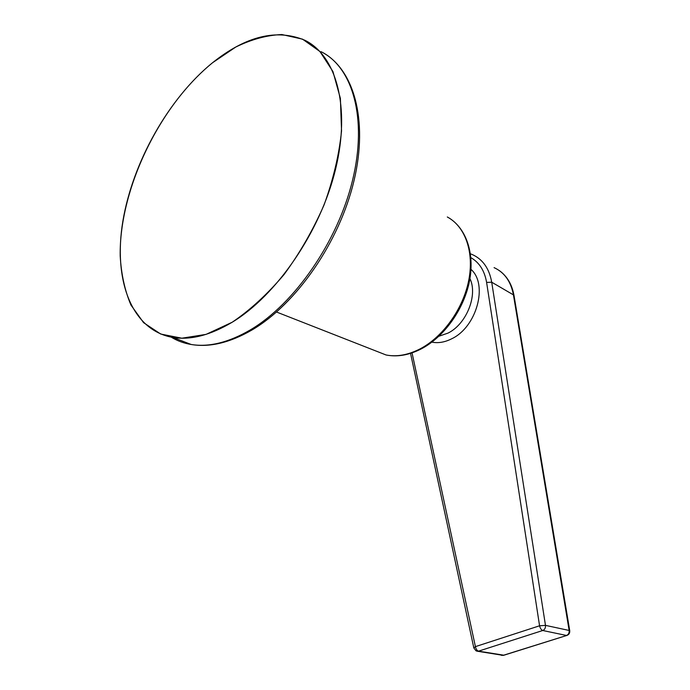 <?xml version="1.0" encoding="UTF-8"?>
<svg xmlns="http://www.w3.org/2000/svg" width="690" height="690" viewBox="0 0 690 690"><rect width="100%" height="100%" fill="white"/><g stroke="black" fill="none" stroke-linecap="round" stroke-linejoin="round"><path stroke-width="1.03" d="M503.942 655.215L478.524 651.153L542.754 630.505C544.772 629.616 545.678 627.9 545.48 625.364L491.711 282.21C489.262 268.574 482.836 259.371 472.426 254.61L470.433 253.816M567.275 635.3L503.114 655.371L501.285 655.302M569.759 630.884L569.147 630.462C569.354 632.928 568.465 634.602 566.481 635.456L542.754 630.505C541.288 629.953 540.227 628.383 539.571 625.787L545.48 625.364L569.147 630.462L513.438 294.88L491.711 282.21L486.605 282.408C484.587 270.747 479.343 262.493 470.873 257.646M412.042 352.875L475.41 646.634C475.979 649.143 477.023 650.653 478.524 651.153L476.031 650.834L473.832 647.97L475.41 646.634L539.571 625.787L486.605 282.408M232.185 322.239C210.416 335.193 190.699 340.274 173.035 337.479C131.031 330.286 113.126 279.424 122.889 221.016C132.747 162.392 168.213 98.877 212.537 62.747C245.916 36.027 276.681 28.532 304.833 40.244C336.194 55.459 350.839 106.872 335.504 169.49C320.289 232.047 276.414 295.587 232.185 322.239L206.051 334.383L181.832 338.204L160.718 334.046L143.58 322.661L130.962 305.058C124.847 290.68 121.259 274.318 120.198 255.981C119.129 190.043 158.829 106.45 212.537 62.747L235.764 47.049C251.565 39.321 266.935 35.147 281.874 34.535L302.531 39.157L319.944 51.534L332.925 71.527L340.386 98.429L341.541 130.953C339.092 154.862 333.27 179.521 324.067 204.921C313.079 229.994 299.736 253.221 284.013 274.603C267.392 294.225 250.116 310.103 232.185 322.239M514.067 295.786L513.438 294.88C510.911 281.494 504.45 272.403 494.075 267.625M476.833 651.144L503.372 655.388L566.723 635.481C568.94 634.722 569.949 633.144 569.742 630.746L514.016 295.518C512.032 284.547 507.159 276.259 499.388 270.635M471.003 269.385C488.322 284.461 476.704 327.077 451.734 338.764C444.817 342.266 438.21 343.387 431.897 342.128M469.942 278.57C478.058 295.139 466.423 324.171 448.017 333.098L438.918 336.237M419.986 348.942C408.049 355.022 396.75 357.041 386.098 354.988C397.138 357.17 408.73 355.203 420.865 349.097C443.981 337.22 463.904 309.5 469.467 281.14C475.048 252.79 465.759 226.95 447.301 216.979C465.198 226.501 474.384 252.048 468.691 280.571C463.016 309.086 442.885 337.048 419.986 348.942M173.035 337.479L191.216 344.491C209.588 347.57 229.787 342.766 251.815 330.087C296.346 304.1 339.377 242.207 353.97 180.858C368.65 119.499 353.556 67.948 321.057 51.681C352.564 67.12 367.554 118.137 352.668 179.849C337.893 241.509 294.501 303.859 250.401 329.863C228.692 342.499 208.967 347.372 191.216 344.491C183.902 343.284 177.244 340.843 171.241 337.169M473.797 647.798L410.541 353.366M386.098 354.988L276.561 312.035"/></g></svg>
